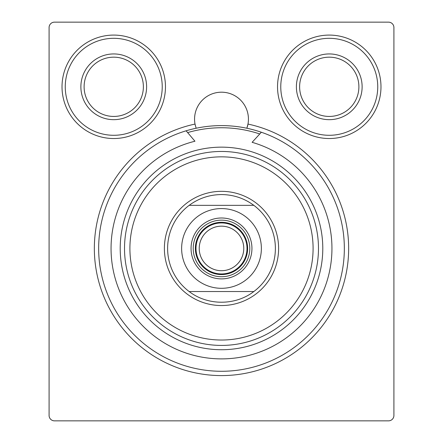 <?xml version="1.0" encoding="UTF-8"?>
<svg xmlns="http://www.w3.org/2000/svg" width="443" height="443" viewBox="0 0 443 443"><rect width="100%" height="100%" fill="white"/><g stroke="black" fill="none" stroke-linecap="round" stroke-linejoin="round"><path stroke-width="0.66" d="M143.377 86.806A29.631 29.631 0 0 1 98.927 112.467A29.631 29.631 0 0 1 98.927 61.14A29.631 29.631 0 0 1 143.377 86.806M358.891 86.806A29.631 29.631 0 0 1 314.441 112.467A29.631 29.631 0 0 1 314.441 61.14A29.631 29.631 0 0 1 358.891 86.806M377.746 86.806A48.492 48.492 0 0 1 305.011 128.797A48.492 48.492 0 0 1 305.011 44.809A48.492 48.492 0 0 1 377.746 86.806M380.98 86.806A51.726 51.726 0 0 0 303.394 42.013A51.726 51.726 0 0 0 303.394 131.599A51.726 51.726 0 0 0 380.98 86.806M49.09 27.538A5.388 5.388 0 0 1 54.478 22.15L388.522 22.15A5.388 5.388 0 0 1 393.91 27.538L393.91 415.462A5.388 5.388 0 0 1 388.522 420.85L54.478 420.85A5.388 5.388 0 0 1 49.09 415.462L49.09 27.538M165.466 86.806A51.726 51.726 0 0 0 87.88 42.013A51.726 51.726 0 0 0 87.88 131.599A51.726 51.726 0 0 0 165.466 86.806M196.149 128.243A122.844 122.844 0 0 1 323.379 317.077A122.844 122.844 0 0 1 119.621 317.077A122.844 122.844 0 0 1 196.149 128.243L195.02 124.073A26.94 26.94 0 0 1 221.5 92.194A26.94 26.94 0 0 1 247.98 124.073L246.851 128.243A26.94 26.94 0 0 0 247 127.822M195.236 125.131L195.02 124.073A127.152 127.152 0 0 0 116.094 319.553A127.152 127.152 0 0 0 326.906 319.553A127.152 127.152 0 0 0 247.98 124.073L247.764 125.131M362.125 86.806A32.865 32.865 0 0 0 312.824 58.343A32.865 32.865 0 0 0 312.824 115.269A32.865 32.865 0 0 0 362.125 86.806M162.232 86.806A48.492 48.492 0 0 1 89.497 128.797A48.492 48.492 0 0 1 89.497 44.809A48.492 48.492 0 0 1 162.232 86.806M146.611 86.806A32.865 32.865 0 0 0 97.31 58.343A32.865 32.865 0 0 0 97.31 115.269A32.865 32.865 0 0 0 146.611 86.806M247.881 124.594A26.94 26.94 0 0 1 247.249 127.052M186.115 130.801L194.953 141.228A110.451 110.451 0 0 0 129.832 310.05A110.451 110.451 0 0 0 310.748 313.506A110.451 110.451 0 0 0 252.117 142.319L261.353 132.241A122.844 122.844 0 0 0 260.445 131.931M187.638 132.601A120.69 120.69 0 0 1 259.759 133.974M164.386 248.44A57.114 57.114 0 0 1 250.057 198.979A57.114 57.114 0 0 1 250.057 297.901A57.114 57.114 0 0 1 164.386 248.44M129.904 248.44A91.596 91.596 0 0 1 267.295 169.115A91.596 91.596 0 0 1 267.295 327.759A91.596 91.596 0 0 1 129.904 248.44M124.516 248.44A96.984 96.984 0 0 1 269.992 164.453A96.984 96.984 0 0 1 269.992 332.427A96.984 96.984 0 0 1 124.516 248.44M221.5 226.168A22.272 22.272 0 0 1 240.787 259.576A22.272 22.272 0 0 1 202.213 259.576A22.272 22.272 0 0 1 221.5 226.168M221.5 222.934A25.506 25.506 0 0 0 199.411 261.193A25.506 25.506 0 0 0 243.589 261.193A25.506 25.506 0 0 0 221.5 222.934M221.5 276.725A28.286 28.286 0 0 1 197.002 234.297A28.286 28.286 0 0 1 245.998 234.297A28.286 28.286 0 0 1 221.5 276.725M253.828 291.544C235.322 305.775 207.678 305.775 189.172 291.544L253.828 291.544L189.172 291.544A53.88 53.88 0 0 1 189.172 205.336C198.791 198.265 209.567 194.676 221.5 194.56C233.433 194.676 244.209 198.265 253.828 205.336L189.172 205.336L253.828 205.336A53.88 53.88 0 0 1 253.828 291.544A53.88 53.88 0 0 0 253.828 205.336M221.5 278.88A30.44 30.44 0 0 0 247.864 233.217A30.44 30.44 0 0 0 195.136 233.217A30.44 30.44 0 0 0 221.5 278.88M120.208 248.44A101.292 101.292 0 0 1 272.146 160.72A101.292 101.292 0 0 1 272.146 336.159A101.292 101.292 0 0 1 120.208 248.44M221.5 274.571A26.131 26.131 0 0 1 198.868 235.371A26.131 26.131 0 0 1 244.132 235.371A26.131 26.131 0 0 1 221.5 274.571M189.172 291.544A53.88 53.88 0 0 1 189.172 205.336M221.5 208.57A39.87 39.87 0 0 1 256.026 268.375A39.87 39.87 0 0 1 186.974 268.375A39.87 39.87 0 0 1 221.5 208.57"/></g></svg>
